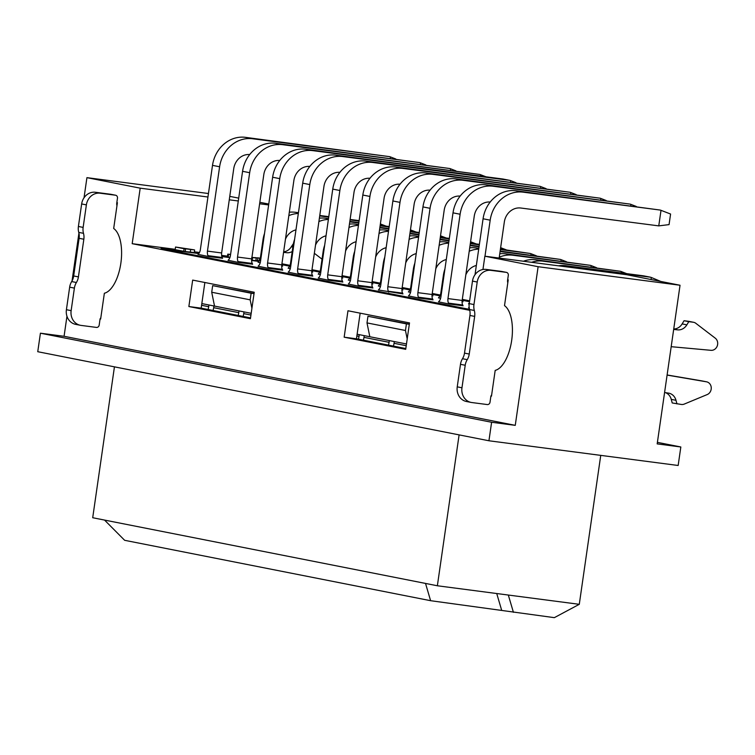 <?xml version="1.0" encoding="UTF-8"?>
<svg xmlns="http://www.w3.org/2000/svg" width="755" height="755" viewBox="0 0 755 755"><rect width="100%" height="100%" fill="white"/><g stroke="black" fill="none" stroke-linecap="round" stroke-linejoin="round"><path stroke-width="1.13" d="M258.908 261.343L251.623 260.399M229.916 257.559L221.819 256.502M198.829 253.501L161.06 248.565L469.563 309.465M227.481 256.134L221.611 255.369M199.49 252.481L194.375 251.811M175.198 249.301L132.191 243.686L469.77 310.324M281.926 263.769L290.005 265.364M311.994 269.705L320.073 271.3M342.053 275.641L350.141 277.236M372.121 281.577L380.199 283.172M402.179 287.504L410.267 289.099M432.247 293.44L440.325 295.035M462.305 299.376L469.629 300.82M281.964 264.599L289.693 266.128M312.032 270.535L319.761 272.055M342.091 276.472L349.82 277.991M372.158 282.398L379.888 283.927M402.217 288.334L409.946 289.863M432.285 294.271L440.014 295.8M462.343 300.207L469.516 301.623M193.884 249.801L184.456 248.697L185.588 248.914L185.211 251.566L175.141 249.678L175.528 247.027L193.884 249.801L194.639 249.99L194.252 252.632M193.506 252.444L185.211 251.519M255.256 260.55L251.623 260.248M259.305 260.739L255.596 260.371M230.011 257.295L227.397 256.775L227.774 254.133L230.596 254.388M405.822 348.546L356.454 338.797L360.154 313.155M204.86 282.502L201.17 308.144L250.528 317.893M268.638 204.945L259.626 203.765M238.297 200.981L229.275 199.801M207.946 197.017L140.194 188.165L132.191 243.686M229.765 196.376L238.703 198.131M259.833 202.302L268.771 204.067M680.038 285.248L626.773 274.735L484.861 256.2L538.117 266.713L515.259 425.348L491.609 422.262L488.938 440.769L678.16 465.486L680.831 446.979L657.18 443.893L680.038 285.248L538.117 266.713M185.588 248.914L184.088 248.725L183.71 251.368M184.088 248.725L175.528 247.027M190.619 249.584L190.241 252.227M251.943 257.295L256.247 258.059L255.86 260.702M255.634 257.899L252.557 257.682L252.179 260.324M252.557 257.682L251.896 257.597M251.726 257.512L254.199 257.804M254.586 257.814L251.934 257.342M257.531 260.494L257.917 257.851L255.936 257.965M255.53 257.606L254.454 257.691M260.315 258.135L253.755 257.578M260.192 258.663L259.616 258.587L259.295 260.805M259.616 258.587L260.201 258.616M260.305 258.182L257.917 257.851M230.549 254.68L228.52 254.322L228.142 256.964M228.52 254.322L227.774 254.133M188.863 306.539L250.415 318.685L254.227 292.251L192.676 280.096L188.863 306.539L201.17 308.144M208.446 193.525L86.929 177.651L84.032 197.763M140.194 188.165L86.929 177.651M488.938 440.769L37.75 351.707L40.421 333.2L64.071 336.286L515.259 425.348M78.935 233.125L72.046 280.907M66.959 316.269L64.071 336.286M40.421 333.2L491.609 422.262M116.978 205.653A5.342 4.766 -78.8 0 1 116.77 203.057L117.403 202.699L113.684 228.482A33.399 15.053 97.4 0 1 120.857 263.202A33.399 15.053 97.4 0 1 104.36 293.251L100.641 319.035L100.075 318.921M459.106 434.88L437.362 585.767L104.539 520.072L124.651 540.306L430.614 600.697L554.33 617.656L579.283 604.311L600.744 455.378M425.527 583.436L430.614 600.697M657.397 442.355L680.831 446.979M192.374 249.726L182.521 248.31L192.931 249.745M182.521 248.31L181.927 248.159M230.558 254.614L229.473 254.378L230.586 254.444M482.945 269.497L484.861 256.2M344.157 337.192L405.699 349.339L409.512 322.904L347.97 310.758L344.157 337.192L356.454 338.797M490.901 396.073L491.467 396.186L495.186 370.394A33.399 15.053 -82.6 0 0 511.682 340.354A33.399 15.053 -82.6 0 0 504.51 305.633L508.228 279.85L507.662 279.737L508.313 275.235A2.671 2.388 101.2 0 0 506.312 272.357L490.939 270.356A13.364 11.92 101.2 0 0 477.207 282.03L473.961 304.558A13.364 11.92 101.2 0 0 474.319 310.475A13.364 11.92 -78.8 0 1 474.668 316.392L469.242 354.048A13.364 11.92 -78.8 0 1 467.232 359.654A13.364 11.92 101.2 0 0 465.212 365.26L461.966 387.787A13.364 11.92 101.2 0 0 471.205 402.443A13.364 11.92 101.2 0 0 471.894 402.547L487.268 404.557A2.671 2.388 101.2 0 0 490.014 402.226L490.91 395.969M496.733 593.524L501.575 609.974M579.283 604.311L508.323 595.044L513.409 612.305M116.836 202.585L117.487 198.084A2.671 2.388 101.2 0 0 115.487 195.215L100.113 193.204A13.364 11.92 101.2 0 0 86.381 204.879L83.135 227.406A13.364 11.92 101.2 0 0 83.494 233.323A13.364 11.92 -78.8 0 1 83.843 239.241L78.416 276.896A13.364 11.92 -78.8 0 1 76.406 282.502A13.364 11.92 101.2 0 0 74.386 288.108L71.14 310.635A13.364 11.92 101.2 0 0 80.379 325.292A13.364 11.92 101.2 0 0 81.068 325.405L96.442 327.415A2.671 2.388 101.2 0 0 99.188 325.075L100.085 318.818M249.697 154.548A16.034 14.307 101.2 0 0 233.748 168.629L221.649 252.963A5.351 2.407 -82.6 0 0 222.206 257.521A5.342 2.407 97.4 0 1 222.546 258.361M208.946 304.982L208.691 306.709A16.034 14.307 -78.8 0 1 208.059 309.503M281.86 264.222A5.351 2.407 -82.6 0 0 282.285 265.364A5.342 2.407 97.4 0 1 282.625 266.204M311.928 270.158A5.351 2.407 -82.6 0 0 312.343 271.3A5.342 2.407 97.4 0 1 312.693 272.14M243.091 316.42A16.034 14.307 101.2 0 0 243.723 313.627L243.978 311.9M309.824 166.421A16.034 14.307 101.2 0 0 293.874 180.492L281.775 264.835A5.351 2.407 -82.6 0 0 282.332 269.384A5.342 2.407 97.4 0 1 282.681 270.233M339.882 172.348A16.034 14.307 101.2 0 0 323.942 186.428L311.834 270.771A5.351 2.407 -82.6 0 0 312.4 275.32A5.342 2.407 97.4 0 1 312.74 276.16M372.055 282.03A5.351 2.407 -82.6 0 0 372.479 283.172A5.342 2.407 97.4 0 1 372.819 284.012M402.113 287.966A5.351 2.407 -82.6 0 0 402.538 289.099A5.342 2.407 97.4 0 1 402.887 289.948M462.239 299.829A5.351 2.407 -82.6 0 0 462.664 300.971A5.342 2.407 97.4 0 1 463.013 301.811M363.344 340.156A16.034 14.307 101.2 0 0 363.986 337.362L364.231 335.635M389.325 340.59L389.07 342.317A16.034 14.307 -78.8 0 1 388.438 345.111M430.076 190.156A16.034 14.307 101.2 0 0 414.136 204.237L402.028 288.57A5.351 2.407 -82.6 0 0 402.585 293.119A5.342 2.407 97.4 0 1 402.934 293.969M393.412 346.092A16.034 14.307 101.2 0 0 394.044 343.298L394.299 341.571M460.144 196.092A16.034 14.307 101.2 0 0 444.195 210.173L432.096 294.507A5.351 2.407 -82.6 0 0 432.653 299.055A5.342 2.407 97.4 0 1 432.993 299.905M490.203 202.029A16.034 14.307 101.2 0 0 474.263 216.1L462.154 300.443A5.351 2.407 -82.6 0 0 462.711 304.992A5.342 2.407 97.4 0 1 463.06 305.832M341.987 276.094A5.351 2.407 -82.6 0 0 342.411 277.236A5.342 2.407 97.4 0 1 342.751 278.076M432.181 293.893A5.351 2.407 -82.6 0 0 432.606 295.035A5.342 2.407 97.4 0 1 432.945 295.885M400.008 184.22A16.034 14.307 101.2 0 0 384.068 198.301L371.96 282.634A5.351 2.407 -82.6 0 0 372.526 287.193A5.342 2.407 97.4 0 1 372.866 288.032M359.257 334.654L359.012 336.381A16.034 14.307 -78.8 0 1 358.38 339.184M213.033 310.484A16.034 14.307 101.2 0 0 213.665 307.691L213.91 305.964M279.756 160.485A16.034 14.307 101.2 0 0 263.816 174.565L251.708 258.899A5.351 2.407 -82.6 0 0 252.274 263.448A5.342 2.407 97.4 0 1 252.614 264.297M239.005 310.918L238.759 312.645A16.034 14.307 -78.8 0 1 238.127 315.439M369.95 178.284A16.034 14.307 101.2 0 0 354.001 192.365L341.902 276.707A5.351 2.407 -82.6 0 0 342.459 281.256A5.342 2.407 97.4 0 1 342.808 282.096M702.169 380.964A6.682 5.965 101.2 0 0 701.857 380.888A6.682 5.965 101.2 0 0 701.489 380.831L667.109 374.971M665.589 392.675A10.693 9.541 -78.8 0 1 671.252 399.376L672.214 402.953L681.435 404.472A6.682 5.965 101.2 0 0 684.228 404.095L707.463 394.459A6.682 5.965 101.2 0 0 711.248 387.579A6.682 5.965 101.2 0 0 706.586 381.822A6.682 5.965 101.2 0 0 706.227 381.766L667.09 375.093M501.867 271.489A2.671 2.388 101.2 0 0 501.584 271.423L486.211 269.422A13.364 11.92 101.2 0 0 472.479 281.096L469.232 303.623A13.364 11.92 101.2 0 0 469.582 309.541A13.364 11.92 -78.8 0 1 469.931 315.458L464.504 353.113A13.364 11.92 -78.8 0 1 462.494 358.719A13.364 11.92 101.2 0 0 460.484 364.325L457.237 386.853A13.364 11.92 101.2 0 0 466.477 401.509L471.205 402.443M689.23 321.441A6.682 5.965 101.2 0 0 688.89 321.366A6.682 5.965 101.2 0 0 688.551 321.309L684.068 320.724L682.124 323.914A10.693 9.541 -78.8 0 1 673.734 328.972M671.186 346.687L710.757 350.301A6.682 5.965 101.2 0 0 717.25 345.96A6.682 5.965 101.2 0 0 715.202 338.127L695.459 323.027A6.682 5.965 101.2 0 0 693.628 322.3A6.682 5.965 101.2 0 0 693.288 322.243L688.796 321.658L686.861 324.848A10.693 9.541 -78.8 0 1 677.575 329.859L673.668 329.425M507.804 282.804A5.342 4.766 -78.8 0 1 507.596 280.209L507.662 279.737M491.071 396.007A5.342 4.766 -78.8 0 1 491.656 394.884M664.579 392.524L668.458 393.11A10.693 9.541 -78.8 0 1 668.836 393.176A10.693 9.541 -78.8 0 1 675.989 400.31L676.952 403.887M111.042 194.337A2.671 2.388 101.2 0 0 110.758 194.28L95.385 192.27A13.364 11.92 101.2 0 0 81.653 203.944L78.407 226.472A13.364 11.92 101.2 0 0 78.756 232.389A13.364 11.92 -78.8 0 1 79.105 238.306L73.679 275.962A13.364 11.92 -78.8 0 1 71.668 281.568A13.364 11.92 101.2 0 0 69.658 287.174L66.412 309.701A13.364 11.92 101.2 0 0 75.651 324.357L80.379 325.292M322.036 259.182L314.344 253.302M292.223 251.519A10.693 9.541 -78.8 0 1 286.749 252.708L283.569 252.359M100.245 318.855A5.342 4.766 -78.8 0 1 100.83 317.742M293.431 243.601L291.298 246.762A10.693 9.541 -78.8 0 1 283.644 251.793M221.649 252.963L207.455 251.113A5.342 2.407 -82.6 0 0 208.012 255.662A5.342 2.407 97.4 0 1 208.352 256.492M197.989 254.454A5.342 2.407 97.4 0 1 198.546 253.793A5.351 2.407 -82.6 0 0 200.349 249.707L212.504 165.364A32.069 28.614 -78.8 0 1 245.46 137.344L389.75 156.672L252.566 138.75A32.069 28.614 101.2 0 0 219.611 166.77L207.455 251.113M258.068 262.296A5.342 2.407 97.4 0 1 258.625 261.636A5.351 2.407 -82.6 0 0 260.428 257.559L262.985 239.835A31.521 28.124 -78.8 0 1 264.543 233.399M289.325 212.23A31.521 28.124 -78.8 0 1 295.384 212.287L298.442 212.693M319.771 215.477L328.793 216.657M350.122 219.441L359.135 220.62M295.969 229.869A16.034 14.307 101.2 0 0 285.466 239.127M380.567 225.424L380.388 223.942M359.069 221.083L350.056 219.903M328.727 217.119L319.705 215.939M298.329 213.495A31.521 28.124 101.2 0 0 288.835 215.637M288.693 267.581A5.351 2.407 -82.6 0 0 290.496 263.495L293.044 245.771A31.521 28.124 -78.8 0 1 294.601 239.335M288.136 268.233A5.342 2.407 97.4 0 1 288.684 267.572M319.384 218.167A31.521 28.124 -78.8 0 1 325.443 218.223L328.51 218.62M349.839 221.413L358.851 222.593M380.18 225.377L389.202 226.557M326.028 235.805A16.034 14.307 101.2 0 0 315.524 245.064M410.626 231.36L410.456 229.879M389.136 227.019L380.114 225.839M358.785 223.055L349.773 221.876M328.387 219.431A31.521 28.124 101.2 0 0 318.893 221.574M450.367 170.139L450.565 168.79L449.876 168.535L312.693 150.623A32.069 28.614 101.2 0 0 279.737 178.642L267.581 262.985A5.342 2.407 -82.6 0 0 268.138 267.525A5.342 2.407 97.4 0 1 268.478 268.365M258.116 266.317A5.342 2.407 97.4 0 1 258.672 265.656A5.351 2.407 -82.6 0 0 260.475 261.579L272.63 177.236A32.069 28.614 -78.8 0 1 305.586 149.216L449.876 168.535M281.775 264.835L267.581 262.985M480.435 176.075L480.624 174.726L479.935 174.471L342.751 156.549A32.069 28.614 101.2 0 0 309.795 184.569L297.649 268.912A5.342 2.407 -82.6 0 0 298.206 273.461A5.342 2.407 97.4 0 1 298.546 274.301M288.183 272.253A5.342 2.407 97.4 0 1 288.74 271.592A5.351 2.407 -82.6 0 0 290.543 267.515L302.698 183.172A32.069 28.614 -78.8 0 1 335.654 155.153L479.935 174.471M311.834 270.771L297.649 268.912M348.263 280.105A5.342 2.407 97.4 0 1 348.819 279.444A5.351 2.407 -82.6 0 0 350.622 275.358L353.17 257.634A31.521 28.124 -78.8 0 1 354.727 251.198M379.51 230.03A31.521 28.124 -78.8 0 1 385.569 230.096L388.636 230.492M409.965 233.276L418.978 234.456M440.307 237.24L449.329 238.42M386.154 247.678A16.034 14.307 101.2 0 0 375.65 256.936M470.752 243.223L470.582 241.751M449.263 238.891L440.24 237.712M418.912 234.918L409.899 233.748M388.514 231.294A31.521 28.124 101.2 0 0 379.029 233.446M378.321 286.032A5.342 2.407 97.4 0 1 378.878 285.381A5.351 2.407 -82.6 0 0 380.68 281.294L383.238 263.57A31.521 28.124 -78.8 0 1 384.795 257.134M409.578 235.966A31.521 28.124 -78.8 0 1 415.637 236.032L418.695 236.428M440.023 239.212L449.046 240.392M470.374 243.176L479.387 244.356M416.222 253.605A16.034 14.307 101.2 0 0 405.718 262.863M500.82 249.159L500.641 247.678M479.321 244.818L470.308 243.648M448.98 240.854L439.957 239.675M418.581 237.23A31.521 28.124 101.2 0 0 409.087 239.382M523.432 261.239A31.521 28.124 -78.8 0 1 535.89 259.767L620.582 271.3L542.996 261.164A31.521 28.124 101.2 0 0 531.511 262.296M621.072 272.904L621.271 271.555L620.582 271.3M468.515 303.84A5.342 2.407 97.4 0 1 469.072 303.18A5.351 2.407 -82.6 0 0 469.327 302.915M499.772 253.774A31.521 28.124 -78.8 0 1 505.831 253.831L590.514 265.364L512.928 255.237A31.521 28.124 101.2 0 0 499.281 257.181M591.005 266.968L591.203 265.618L590.514 265.364M438.447 297.904A5.342 2.407 97.4 0 1 439.004 297.243A5.351 2.407 -82.6 0 0 440.807 293.166L443.364 275.443A31.521 28.124 -78.8 0 1 444.921 269.007M469.704 247.838A31.521 28.124 -78.8 0 1 475.763 247.895L478.821 248.301M500.159 251.085L560.455 259.437L500.084 251.547M476.348 265.477A16.034 14.307 101.2 0 0 465.844 274.735M560.946 261.032L561.135 259.682L560.455 259.437M478.708 249.103A31.521 28.124 101.2 0 0 469.214 251.245M570.62 193.875L570.818 192.525L570.129 192.28L432.945 174.358A32.069 28.614 101.2 0 0 399.99 202.378L387.834 286.721A5.342 2.407 -82.6 0 0 388.4 291.27A5.342 2.407 97.4 0 1 388.74 292.1M378.378 290.052A5.342 2.407 97.4 0 1 378.925 289.401A5.351 2.407 -82.6 0 0 380.728 285.315L392.883 200.972A32.069 28.614 -78.8 0 1 425.839 172.952L570.129 192.28M402.028 288.57L387.834 286.721M558.54 265.826A31.521 28.124 -78.8 0 1 565.957 265.703L643.543 275.839L650.64 277.236L573.054 267.1A31.521 28.124 101.2 0 0 567.486 266.996M651.037 279.529L651.329 277.491L650.64 277.236M499.149 258.068L504.321 222.036A16.034 14.307 101.2 0 1 520.799 208.021L658.766 225.877L661.012 210.334L660.323 210.079L523.139 192.157A32.069 28.614 101.2 0 0 490.184 220.177L484.984 256.219M475.018 274.678L483.077 218.78A32.069 28.614 -78.8 0 1 516.033 190.76L660.323 210.079M469.119 307.2A5.351 2.407 -82.6 0 0 469.148 307.181A5.342 2.407 97.4 0 0 468.562 307.861M600.687 199.811L600.876 198.461L600.197 198.216L463.004 180.294A32.069 28.614 101.2 0 0 430.057 208.314L417.902 292.657A5.342 2.407 -82.6 0 0 418.459 297.206A5.342 2.407 97.4 0 1 418.798 298.036M408.436 295.988A5.342 2.407 97.4 0 1 408.993 295.337A5.351 2.407 -82.6 0 0 410.795 291.251L422.951 206.908A32.069 28.614 -78.8 0 1 455.907 178.888L600.197 198.216M432.096 294.507L417.902 292.657M630.746 205.747L630.944 204.397L630.255 204.143L493.072 186.23A32.069 28.614 101.2 0 0 460.116 214.241L447.96 298.584A5.342 2.407 -82.6 0 0 448.527 303.132A5.342 2.407 97.4 0 1 448.866 303.972M439.051 301.273A5.351 2.407 -82.6 0 0 440.863 297.187L453.019 212.844A32.069 28.614 -78.8 0 1 485.975 184.824L630.255 204.143M438.504 301.925A5.342 2.407 97.4 0 1 439.051 301.264M462.154 300.443L447.96 298.584M318.195 274.169A5.342 2.407 97.4 0 1 318.752 273.508A5.351 2.407 -82.6 0 0 320.554 269.431L323.112 251.708A31.521 28.124 -78.8 0 1 324.669 245.262M349.452 224.103A31.521 28.124 -78.8 0 1 355.511 224.16L358.568 224.556M379.897 227.349L388.919 228.52M410.248 231.313L419.261 232.483M356.096 241.742A16.034 14.307 101.2 0 0 345.592 251M440.693 237.296L440.514 235.815M419.195 232.955L410.182 231.776M388.853 228.991L379.831 227.812M358.455 225.368A31.521 28.124 101.2 0 0 348.961 227.51M408.946 291.317A5.351 2.407 -82.6 0 0 410.748 287.23L413.306 269.507A31.521 28.124 -78.8 0 1 414.854 263.07M408.389 291.968A5.342 2.407 97.4 0 1 408.946 291.307M439.646 241.902A31.521 28.124 -78.8 0 1 445.695 241.959L448.763 242.364M470.091 245.148L479.104 246.328M500.433 249.112L530.387 253.501L500.367 249.575M446.28 259.541A16.034 14.307 101.2 0 0 435.777 268.799M530.878 255.096L531.076 253.746L530.387 253.501M479.038 246.791L470.025 245.611M448.64 243.167A31.521 28.124 101.2 0 0 439.155 245.309M540.561 187.938L540.75 186.598L540.07 186.343L402.877 168.422A32.069 28.614 101.2 0 0 369.922 196.442L357.776 280.784A5.342 2.407 -82.6 0 0 358.332 285.333A5.342 2.407 97.4 0 1 358.672 286.164M348.31 284.125A5.342 2.407 97.4 0 1 348.867 283.465A5.351 2.407 -82.6 0 0 350.669 279.378L362.825 195.035A32.069 28.614 -78.8 0 1 395.78 167.025L540.07 186.343M371.96 282.634L357.776 280.784M420.308 164.203L420.497 162.853L419.808 162.608L282.625 144.686A32.069 28.614 101.2 0 0 249.669 172.706L237.523 257.049A5.342 2.407 -82.6 0 0 238.08 261.598A5.342 2.407 97.4 0 1 238.42 262.429M228.057 260.381A5.342 2.407 97.4 0 1 228.614 259.729A5.351 2.407 -82.6 0 0 230.417 255.643L242.572 171.3A32.069 28.614 -78.8 0 1 275.528 143.28L419.808 162.608M251.708 258.899L237.523 257.049M341.902 276.707L327.708 274.848A5.342 2.407 -82.6 0 0 328.274 279.397A5.342 2.407 97.4 0 1 328.614 280.237M318.242 278.189A5.342 2.407 97.4 0 1 318.799 277.529A5.351 2.407 -82.6 0 0 320.601 273.452L332.757 189.109A32.069 28.614 -78.8 0 1 365.713 161.089L502.905 179.011L510.002 180.407L372.819 162.485A32.069 28.614 101.2 0 0 339.863 190.505L327.708 274.848M706.227 381.766L701.489 380.831M675.989 400.31L671.252 399.376M686.861 324.848L682.124 323.914M688.796 321.658L684.068 320.724M292.855 247.074L291.298 246.762M390.241 158.267L390.439 156.917L389.75 156.672M380.756 224.075L386.107 226.151M410.824 230.011L416.175 232.087M470.95 241.883L476.301 243.95M501.009 247.819L506.369 249.886M621.271 271.555L626.622 273.621M591.203 265.618L596.554 267.695M561.135 259.682L566.495 261.759M651.329 277.491L660.861 281.473M440.882 235.947L446.243 238.014M531.076 253.746L536.428 255.822M510.493 182.002L510.691 180.662L510.002 180.407M390.439 156.917L395.79 158.994M450.565 168.79L455.916 170.866M480.624 174.726L485.975 176.793M570.818 192.525L576.169 194.601M661.012 210.334L670.582 214.033L669.062 224.612L658.766 225.877M600.876 198.461L606.237 200.537M630.944 204.397L636.295 206.464M540.75 186.598L546.11 188.665M420.497 162.853L425.848 164.93M510.691 180.662L516.042 182.729M198.046 254.369L208.503 256.521L222.527 258.286M281.69 266.081L282.606 266.128M258.125 262.221L260.23 262.721M311.758 272.017L312.664 272.064M288.193 268.148L290.288 268.657M258.172 266.241L268.629 268.393L282.653 270.148M288.24 272.168L298.697 274.329L312.721 276.085M371.885 283.889L372.791 283.937M348.319 280.02L350.414 280.53M402.859 289.873L401.943 289.826M378.378 285.956L380.482 286.466M469.185 303.972L468.572 303.755M462.985 301.736L462.069 301.689M440.609 298.329L438.504 297.819M402.906 293.893L378.425 289.977M469.251 307.993L468.619 307.776M432.974 299.82L418.95 298.065L408.493 295.913M463.032 305.756L449.017 304.001L438.561 301.849M341.817 277.953L342.732 278M318.251 274.084L320.356 274.593M432.926 295.8L432.011 295.762M410.541 292.393L408.446 291.892M372.847 287.957L358.823 286.202L348.366 284.04M228.114 260.305L238.571 262.457L252.595 264.212M342.779 282.021L328.765 280.265L318.299 278.104M163.42 249.027L198.763 253.567M221.838 256.587L229.888 257.634M251.632 260.475L258.842 261.419M163.429 248.952L469.534 309.38M281.993 264.684L289.656 266.194M312.06 270.62L319.724 272.13M342.119 276.557L349.782 278.066M372.187 282.483L379.85 284.003M402.245 288.419L409.918 289.939M432.313 294.356L439.976 295.866M462.371 300.292L469.506 301.698M201.821 303.576L251.189 313.316M254.048 293.487L212.665 285.635L211.711 292.242L214.533 306.086M357.115 334.229L406.473 343.969M367.949 316.288L406.416 323.886L405.463 330.492L366.996 322.904L367.949 316.288L409.333 324.14M251.906 308.314L250.179 299.839L251.132 293.233L254.029 293.61M251.132 293.233L212.665 285.635M366.996 322.904L369.827 336.739M406.416 323.886L409.314 324.263M407.2 338.967L405.463 330.492M250.179 299.839L211.711 292.242M114.439 366.845L92.705 517.732L104.539 520.072M437.362 585.767L508.323 595.044M201.576 305.303L208.691 306.709M243.723 313.627L250.943 315.052M363.986 337.362L389.07 342.317M394.044 343.298L406.228 345.705M356.86 335.956L359.012 336.381M213.665 307.691L238.759 312.645M506.312 272.366L501.584 271.432M115.487 195.215L110.758 194.28M208.012 255.662L222.206 257.512M219.611 166.77L212.504 165.364M263.599 239.958L262.985 239.835M281.728 265.288L282.285 265.364M293.657 245.894L293.044 245.771M311.796 271.224L312.353 271.3M279.737 178.642L272.63 177.236M268.138 267.525L282.332 269.384M309.795 184.569L302.698 183.172M298.206 273.461L312.4 275.32M353.784 257.757L353.17 257.634M371.922 283.097L372.479 283.163M383.851 263.693L383.238 263.57M401.981 289.023L402.538 289.099M443.978 275.566L443.364 275.443M462.107 300.896L462.664 300.971M399.99 202.378L392.883 200.972M388.4 291.27L402.585 293.119M490.184 220.177L483.077 218.78M430.057 208.314L422.951 206.908M418.459 297.206L432.653 299.055M460.116 214.241L453.019 212.844M448.527 303.132L462.711 304.992M323.725 251.821L323.112 251.708M341.855 277.161L342.411 277.227M413.91 269.629L413.306 269.507M432.049 294.96L432.606 295.035M369.922 196.442L362.825 195.035M358.332 285.333L372.526 287.183M249.669 172.706L242.572 171.3M238.08 261.598L252.274 263.448M328.274 279.397L342.459 281.256M339.863 190.505L332.757 189.109M461.966 387.787L457.237 386.853M465.212 365.26L460.484 364.325M467.232 359.654L462.494 358.719M469.242 354.048L464.504 353.113M474.668 316.392L469.931 315.458M474.319 310.475L469.582 309.541M473.961 304.558L469.232 303.623M477.207 282.03L472.479 281.096M490.939 270.356L486.211 269.422M677.575 329.859L673.715 329.095M693.288 322.243L688.551 321.309M100.113 193.204L95.385 192.27M286.749 252.708L283.606 252.085M86.381 204.879L81.653 203.944M83.135 227.406L78.407 226.472M83.494 233.323L78.756 232.389M83.843 239.241L79.105 238.306M78.416 276.896L73.679 275.962M76.406 282.502L71.668 281.568M74.386 288.108L69.658 287.174M71.14 310.635L66.412 309.701M252.566 138.75L245.46 137.344M295.384 212.287L298.414 212.891M325.443 218.223L328.482 218.827M312.693 150.623L305.586 149.216M342.751 156.549L335.654 155.153M385.569 230.096L388.608 230.69M415.637 236.032L418.666 236.626M535.89 259.767L542.996 261.164M505.831 253.831L512.928 255.237M475.763 247.895L478.793 248.499M432.945 174.358L425.839 172.952M565.957 265.703L573.054 267.1M523.139 192.157L516.033 190.76M463.004 180.294L455.907 178.888M493.072 186.23L485.975 184.824M355.511 224.16L358.54 224.754M445.695 241.959L448.734 242.563M402.877 168.422L395.78 167.025M282.625 144.686L275.528 143.28M372.819 162.485L365.713 161.089M506.454 272.385L501.716 271.451M115.628 195.234L110.891 194.299M706.567 381.822L701.829 380.888M693.628 322.3L688.89 321.366"/></g></svg>

